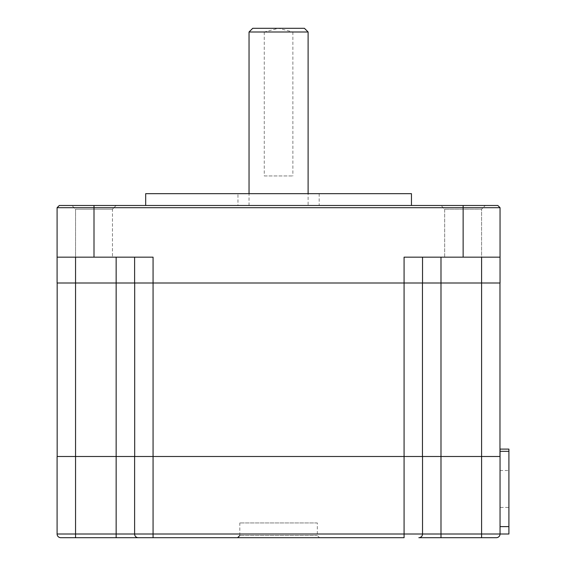 <?xml version="1.0" encoding="UTF-8"?>
<svg xmlns="http://www.w3.org/2000/svg" width="566" height="566" viewBox="0 0 566 566"><rect width="100%" height="100%" fill="white"/><g stroke="black" fill="none" stroke-linecap="round" stroke-linejoin="round"><path stroke-width="0.42" stroke-dasharray="2.83 2.12" d="M252.733 28.3L278.571 28.3L292.87 31.993L308.102 31.993M249.04 31.993L264.272 31.993L278.571 28.3L304.409 28.3M57.095 534.007L75.547 534.007L75.547 456.493L57.166 456.493L422.455 456.493L57.095 456.493L57.095 534.007A3.693 3.693 0 0 0 60.781 537.7L138.302 537.7A3.693 3.693 0 0 1 134.609 534.007A3.693 3.693 0 0 0 138.302 537.7L404.074 537.7L404.074 534.007L422.533 534.007L422.533 456.493L499.976 456.493L499.976 283L481.595 283L500.047 283L500.047 257.162L481.595 257.162L500.047 257.162L500.047 207.701L57.095 207.701L59.31 205.479L94.006 205.479L94.006 257.162L57.095 257.162L75.547 257.162L57.095 257.162L57.095 207.701M508.905 449.107L508.905 534.007L500.047 534.007L500.047 526.628L500.047 534.007A3.693 3.693 0 0 1 496.361 537.7L418.84 537.7A3.693 3.693 0 0 0 422.533 534.007L422.533 456.493L404.074 456.493L404.074 283L422.533 283L422.533 257.162L422.533 283L481.595 283L404.074 283L499.976 283M418.84 537.7A3.693 3.693 0 0 0 422.533 534.007A3.693 3.693 0 0 1 418.84 537.7A3.693 3.693 0 0 0 422.533 534.007L422.533 456.493M440.985 205.479L485.281 205.479L440.985 205.479L485.281 205.479L440.985 205.479L444.678 209.172L481.595 209.172L444.678 209.172L440.985 205.479M71.861 205.479L116.15 205.479L71.861 205.479L116.15 205.479L71.861 205.479L75.547 209.172L112.464 209.172L75.547 209.172L71.861 205.479M134.609 257.162L134.609 283L134.609 257.162L153.068 257.162L75.547 257.162L75.547 209.172L112.464 209.172L75.547 209.172L75.547 257.162L134.609 257.162L134.609 283L116.15 283L404.074 283L153.068 283L404.074 283L404.074 257.162L463.137 257.162L463.137 205.479L94.006 205.479M444.678 209.172L481.595 209.172L444.678 209.172L444.678 257.162L481.595 257.162L440.985 257.162L481.595 257.162L444.678 257.162L481.595 257.162L444.678 257.162L444.678 209.172M463.137 205.479L497.832 205.479L500.047 207.701M134.609 283L57.166 283L75.547 283L75.547 257.162M57.095 257.162L57.095 283L75.547 283L75.547 456.493L404.074 456.493L404.074 534.007L153.068 534.007L153.068 257.162L94.006 257.162M422.533 257.162L422.533 283M500.047 257.162L463.137 257.162M237.968 193.671L319.174 193.671L237.968 193.671L237.968 205.479L319.174 205.479L237.968 205.479M145.681 193.671L411.461 193.671M145.681 205.479L411.461 205.479L145.681 205.479M308.102 205.479L249.04 205.479L308.102 205.479L308.102 193.671M422.455 456.493L440.985 456.493L422.455 456.493L422.455 283M134.687 456.493L134.687 283M57.166 456.493L57.166 283M499.976 456.493L440.985 456.493L500.047 456.493L500.047 526.628L500.047 449.107M138.302 537.7A3.693 3.693 0 0 1 134.609 534.007L134.609 456.493M440.985 537.7L440.985 534.007L500.047 534.007L500.047 456.493M500.047 507.433L500.047 470.516L500.047 507.433L508.905 507.433L508.905 470.516L508.905 507.433M319.542 537.7L237.6 537.7L319.542 537.7L317.328 535.486L317.328 522.934L239.814 522.934L317.328 522.934M264.272 31.993L264.272 175.955L292.87 175.955L264.272 175.955M292.87 31.993L292.87 175.955M75.547 537.7L75.547 534.007L153.068 534.007L153.068 537.7M116.15 257.162L116.15 537.7M440.985 257.162L440.985 534.007L422.533 534.007M481.595 537.7L481.595 209.172L485.281 205.479L481.595 209.172L481.595 257.162M317.328 535.486L239.814 535.486L317.328 535.486M508.905 451.321L500.047 451.321M508.905 526.628L500.047 526.628M112.464 209.172L116.15 205.479L112.464 209.172L112.464 257.162L112.464 209.172M319.174 193.671L319.174 205.479M249.04 205.479L249.04 193.671M239.814 535.486L239.814 522.934M500.047 470.516L508.905 470.516"/><path stroke-width="0.85" d="M308.102 31.993L249.04 31.993L252.733 28.3L304.409 28.3L308.102 31.993L308.102 193.671M116.15 537.7L116.15 534.007L134.609 534.007A3.693 3.693 0 0 0 138.302 537.7L60.781 537.7A3.693 3.693 0 0 1 57.095 534.007L57.095 456.493L75.547 456.493L75.547 283L57.095 283L57.095 207.701L59.31 205.479L497.832 205.479L500.047 207.701L94.006 207.701L94.006 205.479M422.533 456.493L422.533 534.007A3.693 3.693 0 0 1 418.84 537.7L440.985 537.7L440.985 456.493L75.547 456.493L75.547 537.7M440.985 537.7L496.361 537.7A3.693 3.693 0 0 0 500.047 534.007L500.047 456.493L440.985 456.493L440.985 283L134.609 283L134.609 257.162M57.095 257.162L153.068 257.162L153.068 534.007L134.609 534.007A3.693 3.693 0 0 0 138.302 537.7L404.074 537.7L404.074 534.007L153.068 534.007L153.068 537.7M57.095 207.701L94.006 207.701L94.006 257.162M116.15 257.162L116.15 283L134.609 283M422.533 257.162L422.533 283M508.905 449.107L500.047 449.107L508.905 449.107L508.905 534.007L404.074 534.007L404.074 257.162L500.047 257.162L500.047 283L440.985 283L440.985 257.162M500.047 257.162L500.047 207.701M411.461 205.479L411.461 193.671L145.681 193.671L145.681 205.479M60.781 537.7A3.693 3.693 0 0 1 57.095 534.007L116.15 534.007L116.15 283L75.547 283L75.547 257.162M422.455 456.493L422.455 283M134.687 456.493L134.687 283M57.166 456.493L57.166 283M499.976 456.493L499.976 283M134.609 534.007A3.693 3.693 0 0 0 138.302 537.7A3.693 3.693 0 0 1 134.609 534.007L134.609 456.493M500.047 449.107L500.047 456.493M496.361 537.7A3.693 3.693 0 0 0 500.047 534.007M481.595 537.7L481.595 257.162M463.137 257.162L463.137 205.479M508.905 526.628L500.047 526.628M508.905 451.321L500.047 451.321M249.04 193.671L249.04 31.993M239.814 535.486L237.6 537.7"/></g></svg>
